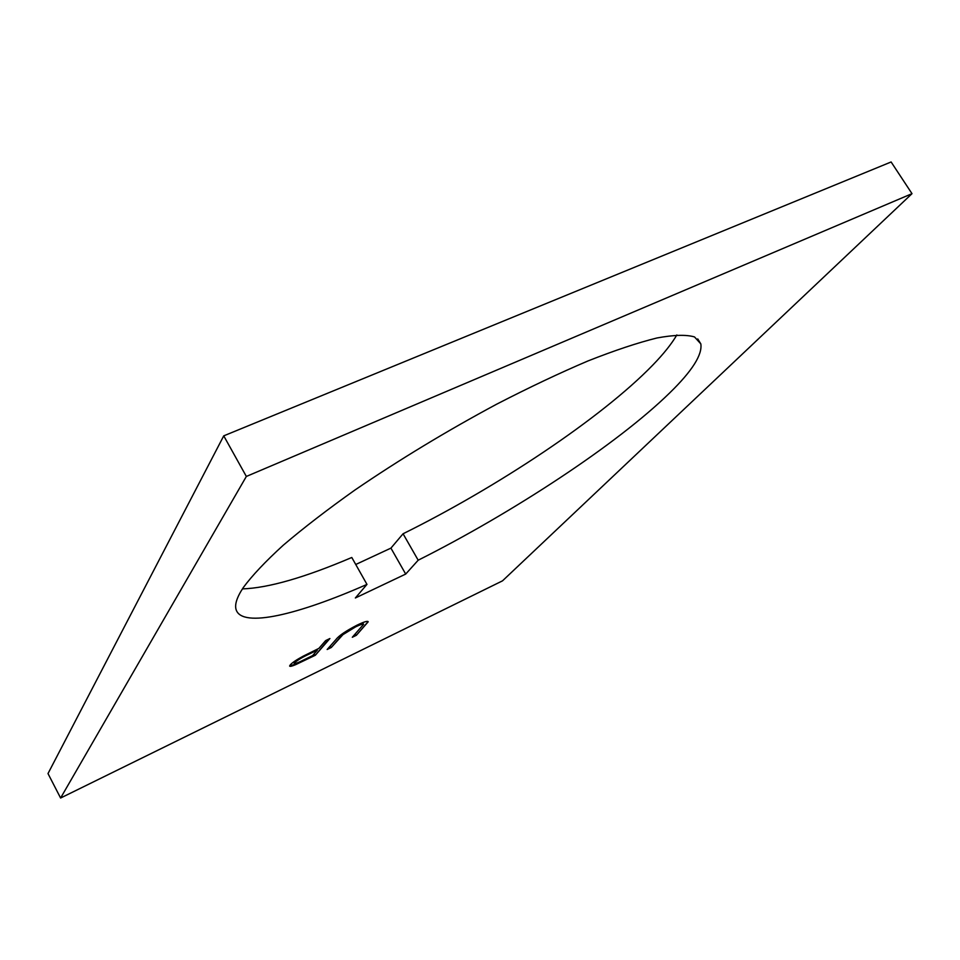 <?xml version="1.0" encoding="UTF-8"?>
<svg xmlns="http://www.w3.org/2000/svg" width="960" height="960" viewBox="0 0 960 960"><rect width="100%" height="100%" fill="white"/><g stroke="black" fill="none" stroke-linecap="round" stroke-linejoin="round"><path stroke-width="1.44" d="M366.972 584.4L355.356 597.972L405.696 574.068L418.188 560.208C512.412 512.868 617.22 444.264 669.756 392.856C692.16 371.004 702.504 354.684 700.824 343.896L694.512 336.936C686.34 334.524 673.824 334.872 656.952 337.98C637.644 342.768 614.628 350.436 587.916 360.972C559.464 373.092 529.044 387.492 496.668 404.184C446.52 431.1 399.276 459.72 354.924 490.032C327.396 509.58 303.504 527.976 283.26 545.22C265.476 561.444 252.156 575.556 243.288 587.568C236.784 597.396 234.42 604.872 236.22 609.972C242.532 628.14 298.188 614.724 366.972 584.4L351.792 557.484C304.728 577.548 268.272 588.024 242.412 588.9M405.696 574.068L390.924 548.124L403.068 533.772C497.316 487.128 601.404 418.032 652.74 365.124C663.6 353.928 671.628 343.872 676.848 334.944M60.6 798.024L502.524 580.836L912 193.668L246.348 476.448L60.6 798.024L48 773.58L223.74 435.852L246.348 476.448M325.644 640.596L329.904 638.532L315.336 655.248L295.8 664.596C292.104 666.18 290.052 666.684 289.644 666.096L290.256 664.896C292.272 662.628 296.604 659.712 303.24 656.148L318.864 648.408L325.644 640.596M368.148 621.852L356.364 635.292L352.308 637.26L363.612 624.276C362.868 623.796 360.204 624.66 355.608 626.868L342.96 634.632L331.284 647.496L327.156 649.5L336.036 639.456C338.796 635.76 345.78 631.008 356.976 625.2C363.516 622.032 367.236 620.844 368.136 621.6L356.364 635.292M355.74 564.492L390.924 548.124M403.068 533.772L418.188 560.208M223.74 435.852L891.12 161.976L912 193.668M328.884 639.024L315.336 655.248M315.108 654.84L295.8 664.596M295.584 664.188L289.644 665.892M317.376 650.112L308.952 653.664C302.388 656.676 297.492 659.592 294.276 662.412L294.192 663.468C295.38 663.768 298.68 662.52 304.092 659.748L312.624 655.596L317.376 650.112L309.18 654.072C302.616 657.084 297.72 660.012 294.504 662.82L294.192 663.468M356.148 634.896L353.136 636.36M363.612 624.276L363.384 623.868C362.64 623.388 359.976 624.252 355.38 626.46L355.608 626.868M355.38 626.46L342.96 634.632M342.732 634.224L331.284 647.496M331.056 647.088L327.948 648.6M697.74 338.928L700.824 343.896"/></g></svg>

